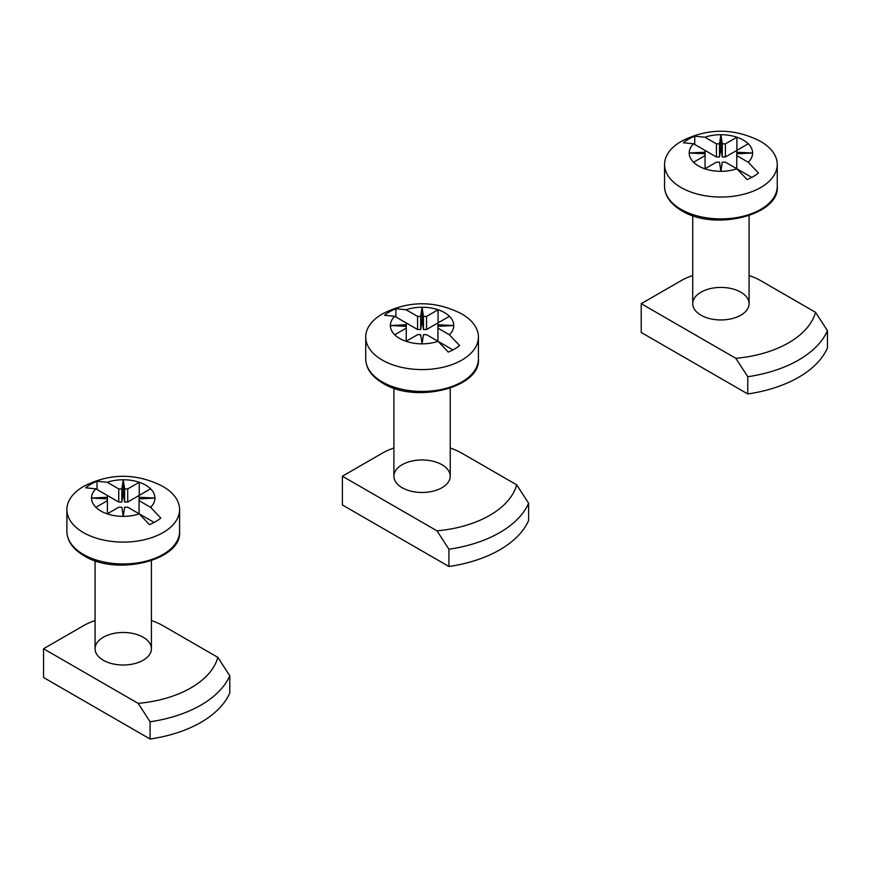 <?xml version="1.0" encoding="UTF-8"?>
<svg xmlns="http://www.w3.org/2000/svg" width="871" height="871" viewBox="0 0 871 871"><rect width="100%" height="100%" fill="white"/><g stroke="black" fill="none" stroke-linecap="round" stroke-linejoin="round"><path stroke-width="1.31" d="M740.829 292.188A28.177 16.266 180 0 1 740.829 315.193A28.177 16.266 180 0 1 700.981 315.193A28.177 16.266 180 0 1 700.981 292.188A28.177 16.266 180 0 1 740.829 292.188M692.728 275.519A56.354 32.532 0 0 0 681.057 280.691L641.219 303.685L735.832 358.319A95.788 55.309 0 0 0 815.528 312.308L760.753 280.691A56.354 32.532 0 0 0 749.082 275.519M815.528 312.308L827.45 330.697L827.45 347.954A109.877 63.441 0 0 1 747.764 393.964L747.764 376.708L735.832 358.319M827.45 330.697A109.877 63.441 180 0 1 747.764 376.708M641.219 303.685L641.219 332.45L747.764 393.964M736.746 155.604L736.746 153.808L752.577 153.013L736.746 152.207L736.746 150.422L748.265 143.769A31.694 18.302 180 0 1 748.265 162.256L736.746 155.604L736.746 168.713M725.391 143.867L722.288 143.867L720.905 134.722L719.522 143.867L716.419 143.867L704.9 137.215A31.694 18.302 180 0 1 736.91 137.215L725.391 143.867L725.391 156.976L722.288 156.976L722.288 143.867M705.064 150.422L705.064 152.207L689.222 153.013L705.064 153.808L705.064 155.604L693.545 162.256A31.694 18.302 180 0 1 693.545 143.769L716.419 156.976L716.419 143.867M751.782 177.401L736.91 168.811A31.694 18.302 180 0 1 704.9 168.811L716.419 162.158L719.522 162.158L720.905 171.304L722.288 162.158L725.391 162.158L736.91 168.811L747.1 179.568A45.782 26.435 180 0 0 758.456 173.002L748.265 162.256M693.545 143.769L683.354 142.757A45.782 26.435 180 0 1 694.71 136.203L704.9 137.215M748.265 143.769A31.694 18.302 0 0 0 736.91 137.215L736.91 150.324M693.545 162.256A31.694 18.302 0 0 0 698.488 165.947A31.694 18.302 0 0 0 704.9 168.811M681.057 187.515A56.354 32.532 180 0 1 664.551 164.51A56.354 32.532 180 0 1 682.015 140.971C707.883 127.993 733.818 127.993 759.795 140.971A56.354 32.532 180 0 1 777.248 164.51A56.354 32.532 180 0 1 742.462 194.571A56.354 32.532 180 0 1 681.057 187.515M736.746 153.808L736.746 152.207M736.746 150.422L725.391 156.976M722.288 156.976L720.905 147.841L720.905 134.722M720.905 147.841L719.522 156.976L719.522 143.867M719.522 156.976L716.419 156.976M694.71 144.444L694.71 136.203M705.064 153.808L705.064 152.207M705.064 168.713L705.064 155.604M441.989 464.722A28.177 16.266 180 0 1 441.989 487.716A28.177 16.266 180 0 1 402.152 487.716A28.177 16.266 180 0 1 402.152 464.722A28.177 16.266 180 0 1 441.989 464.722M393.899 448.042A56.354 32.532 0 0 0 382.227 453.214L342.379 476.219L437.002 530.853A95.788 55.309 0 0 0 516.688 484.842L461.913 453.214A56.354 32.532 0 0 0 450.242 448.042M516.688 484.842L528.621 503.231L528.621 520.477A109.877 63.441 0 0 1 448.924 566.488L448.924 549.231L437.002 530.853M528.621 503.231A109.877 63.441 180 0 1 448.924 549.231M342.379 476.219L342.379 504.973L448.924 566.488M437.906 328.127L437.906 326.342L453.747 325.536L437.906 324.741L437.906 322.956L449.425 316.304A31.694 18.302 180 0 1 449.425 334.78L437.906 328.127L437.906 341.247M426.55 316.402L423.458 316.402L422.076 307.256L420.682 316.402L417.59 316.402L406.071 309.749A31.694 18.302 180 0 1 438.069 309.749L426.55 316.402L426.55 329.51L423.458 329.51L423.458 316.402M406.234 322.956L406.234 324.741L390.393 325.536L406.234 326.342L406.234 328.127L394.715 334.78A31.694 18.302 180 0 1 394.715 316.304L417.59 329.51L417.59 316.402M452.953 349.924L438.08 341.334A31.694 18.302 180 0 1 406.071 341.334L417.59 334.682L420.682 334.682L422.076 343.827L423.458 334.682L426.55 334.682L438.069 341.334L448.26 352.091A45.782 26.435 180 0 0 459.616 345.537L449.425 334.78M394.715 316.304L384.525 315.291A45.782 26.435 180 0 1 395.88 308.737L406.071 309.749M449.425 316.304A31.694 18.302 0 0 0 438.069 309.749L438.069 322.858M394.715 334.78A31.694 18.302 0 0 0 399.658 338.481A31.694 18.302 0 0 0 406.071 341.334M382.227 360.05A56.354 32.532 180 0 1 365.722 337.044A56.354 32.532 180 0 1 383.186 313.506C409.054 300.528 434.988 300.528 460.966 313.506A56.354 32.532 180 0 1 478.419 337.044A56.354 32.532 180 0 1 443.633 367.105A56.354 32.532 180 0 1 382.227 360.05M437.906 326.342L437.906 324.741M437.906 322.956L426.55 329.51M423.458 329.51L422.076 320.365L422.076 307.256M422.076 320.365L420.682 329.51L420.682 316.402M420.682 329.51L417.59 329.51M395.88 316.979L395.88 308.737M406.234 326.342L406.234 324.741M406.234 341.247L406.234 328.127M143.16 637.245A28.177 16.266 180 0 1 143.16 660.251A28.177 16.266 180 0 1 103.311 660.251A28.177 16.266 180 0 1 103.311 637.245A28.177 16.266 180 0 1 143.16 637.245M95.07 620.577A56.354 32.532 0 0 0 83.398 625.748L43.55 648.753L138.173 703.376A95.788 55.309 0 0 0 217.859 657.365L163.084 625.748A56.354 32.532 0 0 0 151.412 620.577M217.859 657.365L229.781 675.754L229.781 693.011A109.877 63.441 0 0 1 150.095 739.022L150.095 721.765L138.173 703.376M229.781 675.754A109.877 63.441 180 0 1 150.095 721.765M43.55 648.753L43.55 677.507L150.095 739.022M139.077 500.662L139.077 498.876L154.918 498.07L139.077 497.276L139.077 495.479L150.596 488.827A31.694 18.302 180 0 1 150.596 507.314L139.077 500.662L139.077 513.77M127.721 488.925L124.629 488.925L123.236 479.779L121.853 488.925L118.761 488.925L107.231 482.273A31.694 18.302 180 0 1 139.24 482.273L127.721 488.925L127.721 502.044L124.629 502.044L124.629 488.925M107.405 495.479L107.405 497.276L91.564 498.07L107.405 498.876L107.405 500.662L95.875 507.314A31.694 18.302 180 0 1 95.875 488.827L118.761 502.044L118.761 488.925M154.123 522.458L139.24 513.868A31.694 18.302 180 0 1 107.231 513.868L118.761 507.216L121.853 507.216L123.236 516.361L124.629 507.216L127.721 507.216L139.24 513.868L149.431 524.625A45.782 26.435 180 0 0 160.787 518.071L150.596 507.314M95.875 488.827L85.685 487.814A45.782 26.435 180 0 1 97.04 481.26L107.231 482.273M150.596 488.827A31.694 18.302 0 0 0 139.24 482.273L139.24 495.392M95.875 507.314A31.694 18.302 0 0 0 100.829 511.016A31.694 18.302 0 0 0 107.231 513.868M83.398 532.573A56.354 32.532 180 0 1 66.893 509.568A56.354 32.532 180 0 1 84.345 486.029C110.225 473.051 136.148 473.051 162.126 486.029A56.354 32.532 180 0 1 179.589 509.568A56.354 32.532 180 0 1 144.804 539.628A56.354 32.532 180 0 1 83.398 532.573M139.077 498.876L139.077 497.276M139.077 495.479L127.721 502.044M124.629 502.044L123.236 492.899L123.236 479.779M123.236 492.899L121.853 502.044L121.853 488.925M121.853 502.044L118.761 502.044M97.04 489.502L97.04 481.26M107.405 498.876L107.405 497.276M107.405 513.77L107.405 500.662M681.057 209.378A56.354 32.532 180 0 1 664.551 186.372C664.78 195.91 670.485 204.01 681.645 210.662C714.285 231.479 780.013 215.159 777.248 186.372A56.354 32.532 180 0 1 742.462 216.422A56.354 32.532 180 0 1 681.057 209.378M382.227 381.901A56.354 32.532 180 0 1 365.722 358.896C365.951 368.444 371.645 376.544 382.815 383.196C415.456 404.013 481.173 387.693 478.419 358.896A56.354 32.532 180 0 1 443.633 388.956A56.354 32.532 180 0 1 382.227 381.901M83.398 554.435A56.354 32.532 180 0 1 66.893 531.43C67.121 540.967 72.816 549.068 83.975 555.72C116.627 576.537 182.344 560.216 179.589 531.43A56.354 32.532 180 0 1 144.804 561.479A56.354 32.532 180 0 1 83.398 554.435M664.551 164.51L664.551 186.372M777.248 164.51L777.248 186.372M692.728 215.627L692.728 303.685M749.082 215.627L749.082 303.685M365.722 337.044L365.722 358.896M478.419 337.044L478.419 358.896M393.899 388.161L393.899 476.219M450.242 388.161L450.242 476.219M66.893 509.568L66.893 531.43M179.589 509.568L179.589 531.43M95.07 560.695L95.07 648.753M151.412 560.695L151.412 648.753"/></g></svg>
